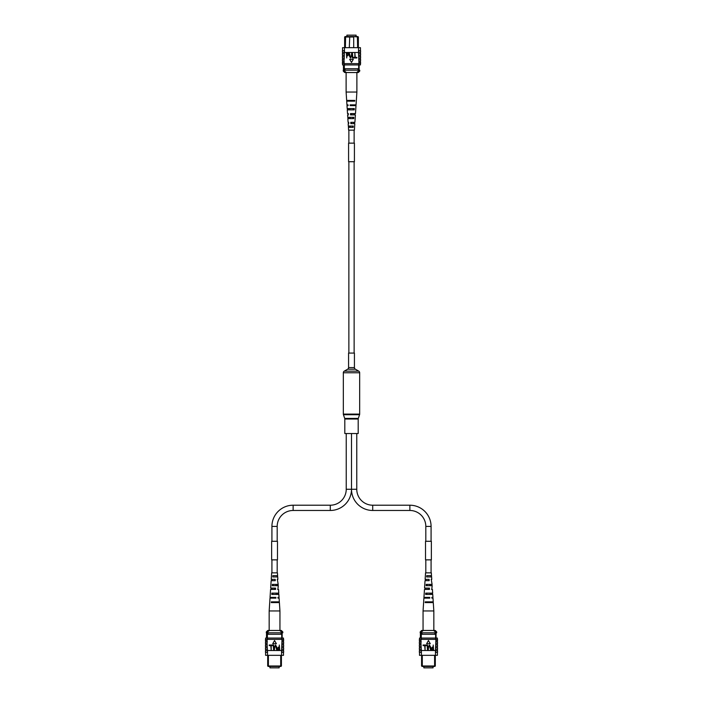 <?xml version="1.0" encoding="UTF-8"?>
<svg xmlns="http://www.w3.org/2000/svg" width="703" height="703" viewBox="0 0 703 703"><rect width="100%" height="100%" fill="white"/><g stroke="black" fill="none" stroke-linecap="round" stroke-linejoin="round"><path stroke-width="1.05" d="M354.426 367.581L354.426 353.073L348.574 353.073L348.574 367.581A1.854 1.854 0 0 1 347.642 369.189L344.25 371.149L358.75 371.149L355.358 369.189A1.854 1.854 0 0 1 354.426 367.581L348.574 367.581M344.25 371.149A1.854 1.854 0 0 0 343.328 372.757L343.328 414.102A1.854 1.854 0 0 0 343.424 414.708L344.707 418.408L358.293 418.408L359.576 414.708A1.854 1.854 0 0 0 359.672 414.102L359.672 372.757A1.854 1.854 0 0 0 358.75 371.149M344.707 418.408A1.854 1.854 0 0 1 344.813 419.023L358.187 419.023A1.854 1.854 0 0 1 358.293 418.408M344.813 419.023L344.813 433.531L358.187 433.531L358.187 419.023M356.105 36.556L356.105 35.15L346.895 35.15L346.895 36.556M359.11 67.277L359.11 69.465M353.697 47.672L353.697 36.995L344.637 36.995L345.147 36.556L357.853 36.556L358.363 36.995L358.363 46.952M358.363 36.995L353.257 36.556M357.642 47.672L357.388 36.556M344.637 46.952L344.637 36.995M358.671 64.931L358.671 70.203M359.11 64.931L359.11 70.203M344.329 64.931L344.329 70.203M349.743 36.556L349.303 47.672M345.612 36.556L345.358 47.672M344.329 68.736L358.671 68.736M357.932 68.736L357.932 70.203L359.751 70.203L359.751 71.082L358.451 71.082L358.451 70.203M359.751 71.082L358.284 72.541L344.716 72.541L343.249 71.082L344.549 71.082L344.549 70.203L357.932 70.203M345.068 68.736L345.068 70.203M344.549 71.082L346.386 72.541M356.614 72.541L358.451 71.082M343.249 71.082L343.249 70.203L344.549 70.203M342.554 58.059L342.554 59.377M342.554 49.869L342.554 47.672L344.479 47.672L344.198 59.377L342.423 59.377L342.423 60.985L344.039 60.985L344.039 59.377M342.554 55.133L342.554 56.451M342.554 60.985L342.554 62.303M344.039 60.985L344.198 62.303L342.423 62.303L342.423 63.622L344.479 63.622L344.479 64.931L360.446 64.931L360.446 63.622M344.039 62.303L344.039 63.622M344.321 50.598L342.423 50.598L342.423 52.207L344.321 52.207M344.039 53.525L342.423 53.525L342.423 55.133L344.039 55.133M344.039 56.451L342.423 56.451L342.423 58.059L344.039 58.059M344.479 47.672L358.521 47.672L358.521 52.497L344.479 52.497M358.961 62.303L360.577 62.303L360.577 63.622L358.961 63.622L358.521 52.497M358.521 47.672L360.446 47.672L360.446 49.869M358.961 63.622L358.521 64.931M358.961 58.059L360.577 58.059L360.577 56.451L358.961 56.451M358.961 55.133L360.577 55.133L360.577 53.525L358.961 53.525M358.521 52.207L360.577 52.207L360.577 50.598L358.521 50.598M358.679 52.207L358.679 50.598M358.961 59.377L360.577 59.377L360.577 60.985L358.961 60.985M342.554 63.622L342.554 64.931L344.479 64.931M344.479 52.207L344.479 50.598M344.479 63.622L358.521 63.622M346.746 57.989L346.351 52.866L348.143 52.962L348.741 54.351L347.554 55.924L346.746 55.924L346.746 57.989M346.746 55.326L348.345 54.377L347.572 53.463L346.746 53.463L346.746 55.326M351.333 55.818L351.728 52.866L351.728 55.809L350.507 58.05L349.277 55.809L349.277 52.866L350.481 57.453L351.333 55.818M354.391 57.989L352.396 57.989L352.396 52.866L352.801 57.382L354.391 57.382L354.391 57.989M356.852 57.989L354.857 57.989L354.857 52.866L355.261 57.382L356.852 57.382L356.852 57.989M351.5 62.444L353.328 59.272L349.672 59.272L351.5 62.444M348.389 126.048L348.6 130.134L354.4 130.134L354.822 123.631L350.841 123.631L350.788 122.331L354.91 122.331L355.393 114.897L350.507 114.897L350.454 113.596L355.481 113.596L355.999 105.608L350.156 105.608L350.129 104.87L356.052 104.87L356.887 92.049L346.113 92.049L346.113 72.541M350.076 117.313L350.112 118.614M349.532 100.406L349.558 101.153M349.795 108.578L349.83 109.879M350.358 126.048L350.402 127.348M351.307 123.631L351.728 122.331L351.307 123.631M351.113 114.897L351.887 114.897L351.913 113.596L351.087 113.596L351.113 114.897M352.089 104.87L352.08 105.608M354.145 104.87L354.127 105.608M353.961 113.596L353.934 114.897M353.776 122.331L353.75 123.631M348.714 123.631L348.644 122.331M348.24 114.897L348.17 113.596M346.113 92.049L346.658 100.406L354.76 100.406L354.725 101.153L346.711 101.153L346.948 104.87L347.695 104.87M354.927 104.87L354.892 105.608M354.593 113.596L354.549 114.897M354.268 122.331L354.215 123.631M348.407 113.596L347.519 113.596L347.282 109.879L354.224 109.879L354.303 108.578L347.194 108.578L347.001 105.608L348.108 105.608L348.073 104.87M348.451 114.897L347.607 114.897L347.765 117.313L353.802 117.313L353.723 118.614L347.853 118.614L348.09 122.331L348.732 122.331M348.785 123.631L348.178 123.631L348.337 126.048L353.293 126.048L353.214 127.348L348.416 127.348M346.913 100.406L346.957 101.153M347.379 108.578L347.449 109.879M347.88 117.313L347.959 118.614M350.92 105.608L350.911 104.87M348.213 100.406L348.24 101.153M353.442 101.153L353.468 100.406M348.468 108.578L348.512 109.879M353.17 109.879L353.205 108.578M348.75 117.313L348.793 118.614M352.888 118.614L352.924 117.313M349.039 126.048L349.083 127.348M352.598 127.348L352.642 126.048M356.764 433.531L356.764 489.262A15.949 15.949 0 0 0 372.713 505.211L409.867 505.211A21.213 21.213 0 0 1 431.08 526.424L431.08 541.284M356.764 489.262L351.5 489.262L351.5 433.531L351.5 489.262A21.213 21.213 0 0 0 372.713 510.475L409.867 510.475A15.949 15.949 0 0 1 425.816 526.424L425.816 541.284M425.816 559.86L425.816 572.866M425.816 579.369L425.816 580.669M431.08 559.86L431.08 572.866M431.08 575.652L431.08 576.952M346.236 433.531L346.236 489.262A15.949 15.949 0 0 1 330.287 505.211L293.133 505.211A21.213 21.213 0 0 0 271.92 526.424L271.92 541.284M346.236 489.262L351.5 489.262A21.213 21.213 0 0 1 330.287 510.475L293.133 510.475A15.949 15.949 0 0 0 277.184 526.424L277.184 541.284M277.184 559.86L277.184 572.866M277.184 575.652L277.184 576.952M271.92 559.86L271.92 572.866M271.92 579.369L271.92 580.669M433.057 666.444L433.057 667.85L423.839 667.85L423.839 666.444M435.306 656.048L435.306 666.005L434.806 666.444L422.09 666.444L421.58 666.005L421.58 656.048M422.301 655.328L422.301 666.005L434.595 666.005L434.595 655.328M434.34 666.444L435.306 666.005M436.053 638.069L436.053 632.797M435.614 638.069L435.614 632.797M421.282 638.069L421.282 632.797M435.614 634.264L434.885 634.264L434.885 632.797L420.192 632.797L420.192 631.918L421.501 631.918L421.501 632.797M435.394 631.918L433.558 630.459L435.236 630.459L436.695 631.918L435.394 631.918L435.394 632.797L434.885 632.797M434.885 634.264L422.011 634.264L422.011 632.797M422.011 634.264L421.282 634.264M421.58 666.005L422.556 666.444M426.818 630.459L423.338 630.459L421.501 631.918M420.192 631.918L421.659 630.459L433.558 630.459M436.695 631.918L436.695 632.797L435.394 632.797M419.498 644.941L419.498 643.623M419.498 647.867L419.498 646.549M419.498 642.015L419.498 640.697M420.983 639.379L420.983 640.697L419.366 640.697L419.366 639.379L421.422 639.379L421.422 638.069L419.498 638.069L419.498 639.379M420.983 642.015L420.983 643.623L419.366 643.623L419.366 642.015L421.15 642.015L420.983 640.697M421.264 652.402L419.366 652.402L419.366 650.793L421.264 650.793L421.422 652.402L420.983 643.623M420.983 649.475L419.366 649.475L419.366 647.867L420.983 647.867M420.983 646.549L419.366 646.549L419.366 644.941L420.983 644.941M437.398 653.131L437.398 655.328L435.465 655.328L435.465 652.402L437.521 652.402L437.521 650.793L435.465 650.793L435.904 639.379L437.521 639.379L437.521 640.697L435.904 640.697M437.398 639.379L437.398 638.069L435.465 638.069L435.904 639.379M435.904 646.549L437.521 646.549L437.521 644.941L435.904 644.941M435.904 649.475L437.521 649.475L437.521 647.867L435.904 647.867M435.632 652.402L435.632 650.793M435.904 642.015L437.521 642.015L437.521 643.623L435.904 643.623M435.465 655.328L419.498 655.328L419.498 653.131M421.422 655.328L421.422 652.402M435.465 639.379L421.422 639.379M435.465 638.069L421.422 638.069M435.465 650.793L435.465 652.402M421.422 650.503L435.465 650.503M433.197 645.011L433.602 650.134L431.8 650.038L431.203 648.649L432.389 647.076L433.197 647.076L433.197 645.011M433.197 647.674L431.607 648.623L432.371 649.537L433.197 649.537L433.197 647.674M428.61 647.182L428.215 650.134L428.215 647.191L429.436 644.95L430.675 647.191L430.675 650.134L429.471 645.547L428.61 647.182M425.552 645.011L427.547 645.011L427.547 650.134L427.152 645.618L425.552 645.618L425.552 645.011M423.092 645.011L425.087 645.011L425.087 650.134L424.691 645.618L423.092 645.618L423.092 645.011M428.443 640.556L426.616 643.728L430.271 643.728L428.443 640.556M431.554 576.952L431.343 572.866L425.552 572.866L425.122 579.369L429.111 579.369L429.155 580.669L425.034 580.669L424.55 588.103L429.445 588.103L429.489 589.404L424.471 589.404L423.944 597.392L429.788 597.392L429.814 598.13L423.9 598.13L423.057 610.951L433.83 610.951L433.83 630.459M431.15 584.386L431.194 585.687M427.02 585.687L427.064 584.386M431.712 601.847L431.73 602.594M426.484 602.594L426.501 601.847M431.431 593.121L431.475 594.422M426.739 594.422L426.783 593.121M428.856 589.404L428.83 588.103L428.065 588.103L428.039 589.404L428.856 589.404M429.041 598.13L429.023 597.392M431.229 579.369L432.099 584.386L426.22 584.386L426.15 585.687L432.178 585.687L431.774 589.404M431.994 584.386L432.064 585.687M431.545 589.404L432.424 589.404L432.67 593.121L425.719 593.121L425.649 594.422L432.749 594.422L432.951 597.392L431.844 597.392L431.87 598.13L432.995 598.13L433.241 601.847L425.227 601.847L425.183 602.594L433.285 602.594L433.83 610.951M432.986 601.847L433.03 602.594M432.494 593.121L432.565 594.422M431.528 575.652L426.739 575.652L426.659 576.952L431.616 576.952L431.774 579.369L431.159 579.369M425.051 597.392L425.025 598.13M425.394 588.103L425.35 589.404M425.728 579.369L425.684 580.669M427.872 597.392L427.855 598.13M425.816 597.392L425.798 598.13M426.009 588.103L425.983 589.404M430.385 601.847L430.412 602.594M430.113 593.121L430.157 594.422M429.832 584.386L429.876 585.687M279.161 666.444L279.161 667.85L269.943 667.85L269.943 666.444M281.42 656.048L281.42 666.005L280.91 666.444L268.195 666.444L267.694 666.005L267.694 656.048M268.405 655.328L268.405 666.005L280.699 666.005L280.699 655.328M280.444 666.444L281.42 666.005M282.167 638.069L282.167 632.797M281.718 638.069L281.718 632.797M267.386 638.069L267.386 632.797M281.718 634.264L280.989 634.264L280.989 632.797L266.305 632.797L266.305 631.918L267.606 631.918L267.606 632.797M281.499 631.918L279.662 630.459L281.341 630.459L282.808 631.918L281.499 631.918L281.499 632.797L280.989 632.797M280.989 634.264L268.115 634.264L268.115 632.797M268.115 634.264L267.386 634.264M267.694 666.005L268.66 666.444M272.922 630.459L269.442 630.459L267.606 631.918M266.305 631.918L267.764 630.459L279.662 630.459M282.808 631.918L282.808 632.797L281.499 632.797M265.602 644.941L265.602 643.623M265.602 647.867L265.602 646.549M265.602 642.015L265.602 640.697M267.096 639.379L267.096 640.697L265.479 640.697L265.479 639.379L267.535 639.379L267.535 638.069L265.602 638.069L265.602 639.379M267.096 642.015L267.096 643.623L265.479 643.623L265.479 642.015L267.254 642.015L267.096 640.697M267.368 652.402L265.479 652.402L265.479 650.793L267.368 650.793L267.535 652.402L267.096 643.623M267.096 649.475L265.479 649.475L265.479 647.867L267.096 647.867M267.096 646.549L265.479 646.549L265.479 644.941L267.096 644.941M283.502 653.131L283.502 655.328L281.578 655.328L281.578 652.402L283.634 652.402L283.634 650.793L281.578 650.793L282.017 639.379L283.634 639.379L283.634 640.697L282.017 640.697M283.502 639.379L283.502 638.069L281.578 638.069L282.017 639.379M282.017 646.549L283.634 646.549L283.634 644.941L282.017 644.941M282.017 649.475L283.634 649.475L283.634 647.867L282.017 647.867M281.736 652.402L281.736 650.793M282.017 642.015L283.634 642.015L283.634 643.623L282.017 643.623M281.578 655.328L265.602 655.328L265.602 653.131M267.535 655.328L267.535 652.402M281.578 639.379L267.535 639.379M281.578 638.069L267.535 638.069M281.578 650.793L281.578 652.402M267.535 650.503L281.578 650.503M279.311 645.011L279.706 650.134L277.905 650.038L277.316 648.649L278.493 647.076L279.311 647.076L279.311 645.011M279.311 647.674L277.711 648.623L278.485 649.537L279.311 649.537L279.311 647.674M274.724 647.182L274.319 650.134L274.319 647.191L275.55 644.95L276.78 647.191L276.78 650.134L275.576 645.547L274.724 647.182M271.666 645.011L273.66 645.011L273.66 650.134L273.256 645.618L271.666 645.618L271.666 645.011M269.205 645.011L271.2 645.011L271.2 650.134L270.796 645.618L269.205 645.618L269.205 645.011M274.557 640.556L272.729 643.728L276.384 643.728L274.557 640.556M277.667 576.952L277.448 572.866L271.657 572.866L271.226 579.369L275.216 579.369L275.268 580.669L271.147 580.669L270.664 588.103L275.55 588.103L275.594 589.404L270.576 589.404L270.049 597.392L275.892 597.392L275.928 598.13L270.005 598.13L269.17 610.951L279.943 610.951L279.943 630.459M277.263 584.386L277.298 585.687M273.124 585.687L273.168 584.386M277.817 601.847L277.843 602.594M272.588 602.594L272.615 601.847M277.544 593.121L277.58 594.422M272.843 594.422L272.887 593.121M274.961 589.404L274.935 588.103L274.17 588.103L274.144 589.404L274.961 589.404M275.145 598.13L275.128 597.392M277.334 579.369L278.203 584.386L272.333 584.386L272.254 585.687L278.291 585.687L277.887 589.404M278.098 584.386L278.177 585.687M277.65 589.404L278.529 589.404L278.775 593.121L271.824 593.121L271.753 594.422L278.863 594.422L279.056 597.392L277.949 597.392L277.975 598.13L279.1 598.13L279.346 601.847L271.332 601.847L271.288 602.594L279.399 602.594L279.943 610.951M279.1 601.847L279.135 602.594M278.599 593.121L278.678 594.422M277.632 575.652L272.843 575.652L272.764 576.952L277.72 576.952L277.878 579.369L277.272 579.369M271.156 597.392L271.13 598.13M271.507 588.103L271.455 589.404M271.841 579.369L271.789 580.669M273.977 597.392L273.959 598.13M271.92 597.392L271.912 598.13M272.114 588.103L272.087 589.404M276.499 601.847L276.516 602.594M276.217 593.121L276.261 594.422M275.936 584.386L275.98 585.687M428.443 541.284L431.361 541.284L431.361 559.86L425.526 559.86L425.526 541.284L428.443 541.284M275.101 541.284L277.474 541.284L277.474 559.86L271.639 559.86L271.639 541.284L275.101 541.284M354.417 161.716L348.583 161.716L348.583 143.14L354.417 143.14L354.417 161.716M347.642 369.189L355.358 369.189M343.328 372.757L359.672 372.757M343.328 414.102L359.672 414.102M343.424 414.708L359.576 414.708M372.713 505.211L372.713 510.475M431.08 526.424L425.816 526.424M409.867 505.211L409.867 510.475M293.133 510.475L293.133 505.211M277.184 526.424L271.92 526.424M330.287 510.475L330.287 505.211M354.136 353.073L354.136 161.716M354.136 143.14L354.136 130.134M348.864 353.073L348.864 161.716M348.864 143.14L348.864 130.134M343.451 64.931L343.451 70.203M360.446 52.207L360.446 53.525M342.554 52.207L342.554 53.525M360.446 60.985L360.446 62.303M360.446 55.133L360.446 56.451M360.446 58.059L360.446 59.377M356.887 92.049L356.887 72.541M420.403 638.069L420.403 632.797M437.398 650.793L437.398 649.475M419.498 650.793L419.498 649.475M437.398 642.015L437.398 640.697M437.398 647.867L437.398 646.549M437.398 644.941L437.398 643.623M423.057 610.951L423.057 630.459M266.507 638.069L266.507 632.797M283.502 650.793L283.502 649.475M265.602 650.793L265.602 649.475M283.502 642.015L283.502 640.697M283.502 647.867L283.502 646.549M283.502 644.941L283.502 643.623M269.17 610.951L269.17 630.459"/></g></svg>
